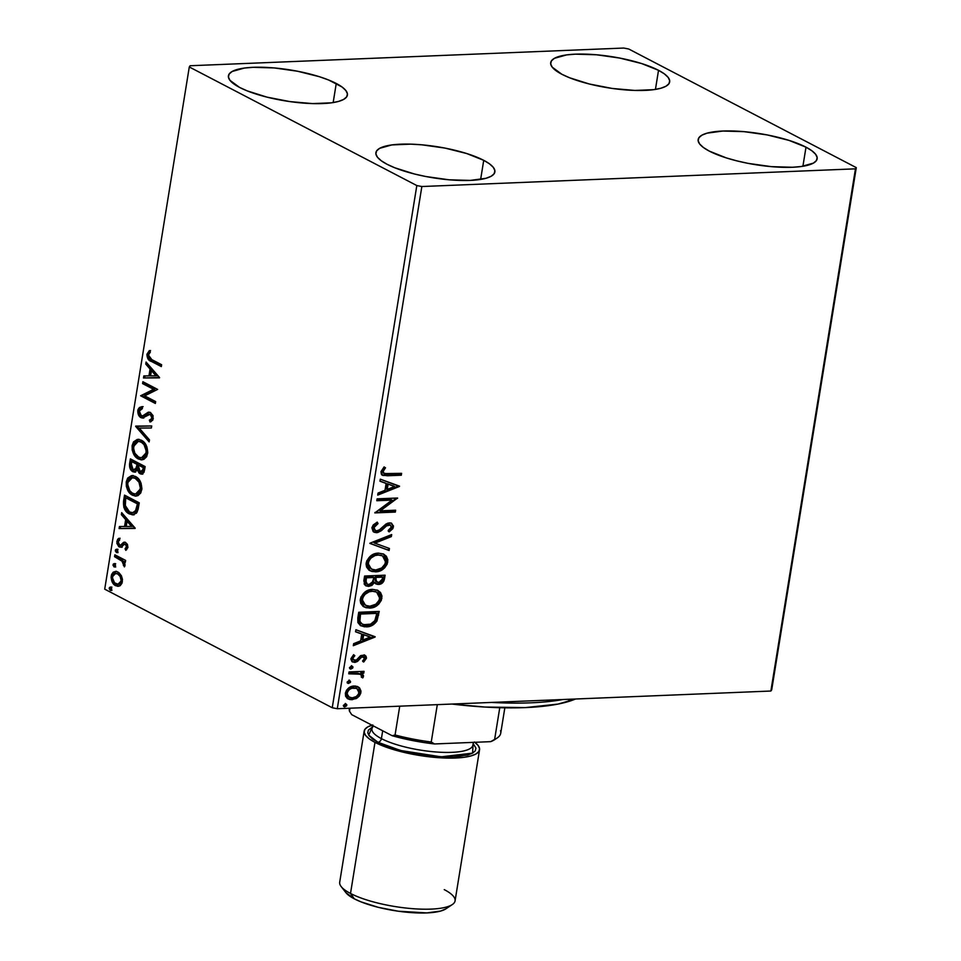 <?xml version="1.0" encoding="UTF-8"?>
<svg xmlns="http://www.w3.org/2000/svg" width="961" height="961" viewBox="0 0 961 961"><rect width="100%" height="100%" fill="white"/><g stroke="black" fill="none" stroke-linecap="round" stroke-linejoin="round"><path stroke-width="1.44" d="M658.525 70.309A60.267 15.676 -170.8 0 1 669.673 81.913A60.267 15.676 -170.8 0 1 627.257 90.046A60.267 15.676 -170.8 0 1 561.849 74.261L552.227 67.174L550.677 63.858L551.422 60.867L554.425 58.321L566.666 54.897L575.423 54.164L596.577 54.789L619.785 58.08L641.54 63.522L658.525 70.309L664.375 73.877L668.147 77.397L669.697 80.712L668.952 83.703L665.949 86.25L660.796 88.268L653.708 89.673L634.849 90.442L612.229 88.448L589.309 83.991L569.561 77.757L561.849 74.261A60.267 15.676 -170.8 0 1 550.701 62.645A60.267 15.676 -170.8 0 1 593.129 54.513A60.267 15.676 -170.8 0 1 658.525 70.309L655.438 89.409L658.525 70.309M483.731 160.331A60.267 15.676 -170.8 0 1 494.879 171.935A60.267 15.676 -170.8 0 1 452.451 180.067A60.267 15.676 -170.8 0 1 387.055 164.271L381.193 160.703L377.433 157.196L375.883 153.88L376.628 150.889L379.631 148.33L391.872 144.919L410.731 144.15L421.771 144.811L444.991 148.09L466.746 153.544L483.731 160.331L489.581 163.899L493.353 167.406L494.891 170.722L494.146 173.713L491.155 176.271L486.002 178.29L470.157 180.416L449.003 179.791L425.783 176.512L414.503 174.013L394.755 167.767L387.055 164.271A60.267 15.676 -170.8 0 1 375.907 152.667A60.267 15.676 -170.8 0 1 418.323 144.534A60.267 15.676 -170.8 0 1 483.731 160.331L480.632 179.431L483.731 160.331M336.254 83.463A60.267 15.676 -170.8 0 1 347.401 95.067A60.267 15.676 -170.8 0 1 304.985 103.211A60.267 15.676 -170.8 0 1 239.577 87.415L229.955 80.328L228.418 77.012L229.162 74.021L232.154 71.474L244.394 68.051L253.151 67.318L274.305 67.943L297.526 71.234L319.28 76.676L328.554 79.967L342.116 87.043L345.876 90.55L347.426 93.866L346.681 96.857L343.678 99.403L338.536 101.422L331.437 102.827L312.577 103.596L289.97 101.602L267.038 97.145L247.289 90.911L239.577 87.415A60.267 15.676 -170.8 0 1 228.43 75.799A60.267 15.676 -170.8 0 1 270.858 67.666A60.267 15.676 -170.8 0 1 336.254 83.463L333.167 102.563L336.254 83.463M806.003 147.177A60.267 15.676 -170.8 0 1 817.15 158.781A60.267 15.676 -170.8 0 1 774.722 166.914A60.267 15.676 -170.8 0 1 709.314 151.117L703.464 147.55L699.692 144.03L698.154 140.726L698.899 137.735L701.902 135.177L707.044 133.159L722.9 131.032L744.042 131.657L767.262 134.936L789.017 140.39L806.003 147.177L811.853 150.745L815.625 154.253L817.162 157.568L816.418 160.559L813.414 163.118L801.186 166.529L792.417 167.262L771.275 166.637L748.054 163.358L736.775 160.847L726.3 157.904L709.314 151.117A60.267 15.676 -170.8 0 1 698.167 139.513A60.267 15.676 -170.8 0 1 740.595 131.381A60.267 15.676 -170.8 0 1 806.003 147.177L802.903 166.277L806.003 147.177M855.458 168.836L770.878 691.031L337.287 708.725L421.855 186.53L855.458 168.836L856.287 167.622L628.758 49.023L623.713 48.05L190.122 65.744L189.293 66.97L416.822 185.557L332.242 707.752L104.713 589.165L189.293 66.97L416.822 185.557L421.855 186.53L855.458 168.836L856.287 167.622L628.758 49.023L623.713 48.05L190.122 65.744L189.293 66.97L104.713 589.165L332.242 707.752L337.287 708.725L770.878 691.031L771.707 689.818L856.287 167.622L771.707 689.818L770.878 691.031L855.458 168.836M357.552 686.562L359.21 687.608L355.57 686.046L351.474 686.502L346.561 690.142L345.359 693.193L345.588 696.184L347.149 698.287L349.996 699.62L356.231 698.587L359.258 696.124L360.711 693.325L360.952 691.055L359.654 688.04L358.369 687.175L360.868 692.569L359.21 687.608L354.189 686.01C349.936 686.13 346.993 688.532 345.359 693.193L348.23 698.995L351.966 699.752L357.588 697.71L360.868 692.569L360.027 692.124L356.747 697.278L357.588 697.71L356.747 697.278L351.113 699.308L351.966 699.752L347.81 698.767M349.059 671.943L348.759 673.817L358.897 673.685L361.54 675.247L361.288 677.073L362.741 677.901L363.378 676.844L363.426 675.343L361.54 673.289L363.751 673.205L364.051 671.331L349.059 671.943L348.759 673.817L360.459 674.214L361.684 676.22L361.288 677.073L362.741 677.901L363.486 676.448L361.54 673.289L363.751 673.205L364.051 671.331L349.059 671.943M362.838 656.783L360.555 656.856L363.775 656.976L361.985 656.351L364.555 658.513L362.585 660.988L363.702 662.033L366.465 657.913L365.997 656.147L364.399 655.054L360.651 655.606L356.639 659.823L354.873 660.531L352.903 659.294L353.107 657.528L354.825 655.702L353.612 654.681L350.909 659.066L351.93 661.552L355.258 662.345L357.756 661.192L361.396 657.288L363.51 656.868L364.555 658.513L362.585 660.988L363.702 662.033L366.417 658.321L365.576 657.889L362.862 661.588L365.576 657.889L366.417 658.321L364.988 655.282L360.651 655.606L356.375 660.027L352.951 659.871M357.816 617.923L357.9 622.56L360.411 625.563L364.507 626.824L370.333 626.152L373.457 624.674L376.736 621.335L379.235 611.424L358.729 612.265L357.816 617.923L360.831 625.803L366.297 626.848C370.453 626.968 374.009 624.998 376.964 620.95L379.235 611.424L358.729 612.265L357.816 617.923M364.603 576.023L364.195 584.144L365.745 585.754L368.7 586.402L372.003 585.345L374.562 582.342L377.349 584.384L381.553 583.591L383.92 580.973L385.109 575.183L364.603 576.023L363.811 580.9L365.961 585.862L368.7 586.402L374.562 582.342L376.099 583.964L378.562 584.456C381.793 584.288 383.787 582.354 384.544 578.63L385.109 575.183L364.603 576.023M369.913 543.217L389.109 550.509L389.433 548.467L374.838 543.169L391.355 536.61L391.68 534.568L369.913 543.217L389.109 550.509L389.433 548.467L374.838 543.169L391.355 536.61L391.68 534.568L369.913 543.217M376.796 500.729L392.052 500.104L374.814 512.91L395.331 512.081L395.632 510.207L380.34 510.832L397.602 498.014L377.096 498.855L376.796 500.729L392.052 500.104L374.814 512.91L395.331 512.081L395.632 510.207L380.34 510.832L397.602 498.014L377.096 498.855L376.796 500.729M387.956 473.893L383.523 473.112L383.271 470.866L385.517 467.803L384.1 466.914L380.988 471.611L381.325 474.097L382.983 475.479L401.302 475.214L401.602 473.341L384.136 473.581L383.091 471.503L385.517 467.803L384.1 466.914L380.988 471.611L382.586 475.299L401.302 475.214L401.602 473.341L387.956 473.893M399.524 486.146L380.28 479.167L379.955 481.209L386.118 483.443L385.013 490.29L378.033 493.065L377.709 495.107L399.476 486.458L380.28 479.167L379.955 481.209L386.118 483.443L385.013 490.29L378.033 493.065L377.709 495.107L399.524 486.146M371.883 527.781L373.144 531.541L377.577 532.586L381.349 530.7L386.971 525.487L390.022 524.838L391.331 527.096L388.172 530.472L389.193 531.877L392.857 528.634L393.457 525.919L390.959 523.048L387.691 523.18L379.559 529.799L376.58 530.832L374.73 530.052L373.973 527.937L374.61 526.16L378.045 523.601L377.253 522.123L373.228 524.946L371.883 527.781L374.069 532.19L376.604 532.706L386.298 525.979L390.37 524.982L391.331 527.096L388.172 530.472L389.193 531.877L393.433 527.036L391.704 523.349L389.349 522.868L386.07 523.961L379.054 530.136L376.94 530.832L375.343 530.496L374.009 527.565L378.045 523.601L377.253 522.123L371.883 527.781M378.406 553.116L371.03 555.662L366.802 560.78L366.081 564.047L366.585 567.05L368.784 569.909L371.895 571.495L376.4 571.783L381.109 570.414L384.616 567.891L387.175 564.119L387.836 559.782L386.382 556.251L383.391 553.992L378.406 553.116C372.58 553.26 368.507 556.539 366.189 562.954L370.177 570.822L375.463 571.855C381.361 571.735 385.469 568.431 387.776 561.921L383.956 554.269L378.406 553.116M372.532 589.357L365.156 591.904L360.928 597.021L360.207 600.289L360.711 603.292L362.91 606.151L366.021 607.736L370.538 608.025L375.246 606.655L378.742 604.133L381.301 600.361L381.973 596.024L380.52 592.493L377.529 590.234L372.532 589.357C366.706 589.501 362.645 592.781 360.327 599.196L364.315 607.064L369.601 608.097C375.499 607.977 379.595 604.673 381.901 598.162L378.093 590.51L372.532 589.357M375.138 636.735L355.894 629.755L355.558 631.797L361.732 634.032L360.627 640.879L353.648 643.654L353.312 645.696L375.09 637.047L355.894 629.755L355.558 631.797L361.732 634.032L360.627 640.879L353.648 643.654L353.312 645.696L375.138 636.735M351.474 665.937L349.492 667.919L350.669 669.06L352.663 668.123L352.879 666.766L351.762 665.949L349.504 667.571L350.969 669.072L352.927 667.439L351.414 665.649M349.143 680.316L347.161 682.298L348.338 683.427L350.333 682.49L349.72 680.376L347.185 681.95L348.639 683.439L350.597 681.805L349.083 680.028M345.347 703.74L343.365 705.722L344.543 706.864L346.537 705.927L346.753 704.569L345.648 703.752L343.389 705.374L344.843 706.876L346.801 705.242L345.287 703.452M121.41 575.783L118.876 572.6L115.921 571.375L113.218 572.167L111.596 574.45L111.092 577.597L112.269 582.138L114.719 585.117L117.722 586.342L120.221 585.633L122.011 583.219L122.467 579.399L121.41 575.783L117.879 571.975L115.452 571.375L111.224 575.951C111.116 580.924 112.593 584.168 115.656 585.717L119.789 585.898L122.371 581.765L121.41 575.783M114.852 554.809L114.551 556.683L122.503 561.476L124.389 566.894L124.99 564.455L123.741 561.476L125.326 562.293L125.627 560.419L114.852 554.809L114.551 556.683L121.819 560.792L124.389 566.894L124.99 565.657L123.741 561.476L125.326 562.293L125.627 560.419L114.852 554.809M127.921 547.53L127.417 544.322L125.242 542.304L123.416 542.448L120.642 545.151L119.248 544.863L118.179 541.86L119.729 539.878L118.9 538.28L117.602 539.361L116.834 543.241L118.756 546.629L121.062 547.205L123.981 544.551L125.423 544.394L126.612 546.533L125.062 548.767L125.807 550.353L127.921 547.53L125.675 542.485L123.921 542.22L120.642 545.151L119.536 545.055L118.179 541.86L119.729 539.878L118.9 538.28L116.822 541.379L119.296 546.953L121.062 547.205L124.377 544.334L125.423 544.394L126.576 546.953L125.062 548.767L125.807 550.353L127.921 547.53M123.597 500.801L123.837 507.372L126.768 512.069L132.21 514.82L136.426 513.186L138.096 509.414L139.261 502.819L124.522 495.131L123.597 500.801L124.774 500.753L125.591 495.696L124.774 500.753L123.597 500.801C123.08 507.576 124.978 511.937 129.279 513.871L132.978 514.856L137.195 512.033L139.261 502.819L124.522 495.131L123.597 500.801M130.384 458.89L129.639 467.01L130.768 469.761L132.858 471.695L135.273 471.947L137.243 469.809L139.153 473.148L142.204 474.061L144.018 472.259L145.135 466.578L130.384 458.89L129.603 463.767C129.339 467.755 130.42 470.397 132.858 471.695L134.492 472.103L137.243 469.809L140.018 473.737L141.651 474.145L144.57 470.025L145.135 466.578L130.384 458.89M135.705 426.083L149.135 441.892L149.46 439.85L139.237 428.101L151.382 428.005L151.718 425.963L135.645 426.396L149.135 441.892L149.46 439.85L139.237 428.101L151.382 428.005L151.718 425.963L135.705 426.083M142.576 383.595L153.556 389.313L140.606 395.776L155.358 403.464L155.658 401.59L144.667 395.86L157.628 389.409L142.889 381.721L142.576 383.595L143.754 383.547L143.958 382.286L143.754 383.547L142.576 383.595L153.556 389.313L140.606 395.776L155.358 403.464L155.658 401.59L144.667 395.86L157.628 389.409L142.889 381.721L142.576 383.595M151.814 359.618L148.511 356.411L148.595 354.417L150.348 352.086L149.375 350.549L146.925 354.261L148.174 359.222L161.328 366.597L161.628 364.724L151.814 359.618L148.438 355.029L150.348 352.086L149.375 350.549L146.925 354.261C147.093 358.381 148.571 360.759 151.37 361.408L161.328 366.597L161.628 364.724L151.814 359.618M159.55 377.541L146.072 362.045L145.748 364.075L150.06 369.048L148.955 375.895L143.826 375.931L143.489 377.973L159.502 377.853L146.072 362.045L145.748 364.075L150.06 369.048L148.955 375.895L143.826 375.931L143.489 377.973L159.55 377.541M150.553 420.065L152.967 417.783L149.375 420.113L150.553 420.065L151.105 421.651L150.553 420.065L149.375 420.113L150.048 422.047L153.304 418.648L150.577 412.497L148.174 412.281L149.339 412.233L146.877 414.011L149.339 412.233L148.174 412.281L144.402 415.753L146.877 414.011L142.853 415.933L144.03 415.885L141.303 415.801L139.357 411.092L142.432 408.545L141.94 406.635L137.819 410.431L138.552 414.972L140.294 417.218L142.396 418.047L150.072 414.287L151.85 417.266L151.43 418.864L149.375 420.113L150.048 422.047L152.823 420.113L153.051 415.608L150.276 412.365L147.958 412.377L142.468 416.017L140.03 414.551L139.441 410.731L142.432 408.545L141.94 406.635L139.465 407.476L138.06 409.458L137.819 410.431L138.997 410.383L143.105 406.587M141.339 440.21L137.267 439.429L133.543 441.856L132.125 445.604L132.222 450.144L133.663 454.121L137.063 458.181L141.111 459.863L143.838 459.382L146.637 456.715L147.778 452.415L146.925 446.901L144.39 442.637L141.339 440.21L137.94 439.357L132.125 445.604C132.065 452.451 134.144 456.907 138.372 458.986L141.82 459.875L147.658 453.532C147.67 446.709 145.567 442.264 141.339 440.21M135.465 476.452L131.393 475.671L127.669 478.097L126.263 481.845L126.347 486.386L127.801 490.362L131.201 494.422L135.237 496.104L137.964 495.624L140.762 492.957L141.916 488.656L141.051 483.143L138.516 478.878L135.465 476.452L132.065 475.599L126.263 481.845C126.191 488.693 128.269 493.149 132.51 495.227L135.945 496.116L141.784 489.774C141.808 482.951 139.693 478.506 135.465 476.452M135.165 528.13L121.687 512.633L121.35 514.664L125.675 519.637L124.57 526.484L119.428 526.52L119.104 528.562L135.117 528.442L121.687 512.633L121.35 514.664L125.675 519.637L124.57 526.484L119.428 526.52L119.104 528.562L135.165 528.13M116.858 549.416L115.368 550.329L116.545 550.281L117.518 552.491L116.545 550.281L115.368 550.329L116.353 552.539L117.35 552.491L116.353 552.539L117.831 551.614L116.858 549.416L115.596 549.716L115.38 551.073L117.218 552.575L117.819 550.881L116.329 549.284L117.506 549.236M114.527 563.783L113.05 564.708L114.215 564.66L115.188 566.858L114.215 564.66L113.05 564.708L114.023 566.906L115.02 566.87L114.023 566.906L115.5 565.981L114.527 563.783L113.266 564.095L113.05 565.44L114.9 566.942L115.5 565.248L114.011 563.651L115.176 563.602M110.731 587.219L109.254 588.132L110.419 588.084L111.392 590.294L110.419 588.084L109.254 588.132L110.227 590.342L111.224 590.294L110.227 590.342L111.704 589.417L110.731 587.219L109.47 587.519L109.254 588.877L111.104 590.378L111.704 588.685L110.215 587.087L111.38 587.039M149.772 351.113L148.018 354.909L149.351 359.174L161.424 365.997L152.535 361.36C149.736 360.711 148.258 358.333 148.09 354.213L146.925 354.261L148.09 354.213L150.541 350.501M159.514 377.805L143.489 377.973L144.667 377.925L144.991 375.919L144.667 377.925L159.514 377.805M150.132 375.847L148.955 375.895L150.132 375.847L151.237 369L150.06 369.048L151.237 369L146.913 364.027L145.748 364.075L146.913 364.027L147.057 363.162L146.913 364.027L151.237 369L150.132 375.847M157.148 375.787L152.619 370.586L151.442 370.634L152.619 370.586L157.148 375.787L150.601 375.883L151.442 370.634L155.97 375.835L157.148 375.787M155.454 402.863L140.606 395.776L154.721 389.265L143.754 383.547L154.721 389.265L141.784 395.728L155.454 402.863M142.853 415.933L141.303 415.801M149.015 412.113L148.174 412.281M143.273 417.975L140.979 417.663L142.672 418.047L148.246 414.539L150.324 414.395L151.802 417.831L152.967 417.783L151.502 414.347L149.411 414.491M148.246 414.539L150.324 414.395M137.819 410.431C137.723 414.071 138.78 416.473 140.979 417.663L142.156 417.615C139.946 416.425 138.901 414.023 138.997 410.383L137.819 410.431M142.48 406.695L141.832 406.851M141.856 406.851L139.405 408.978L139.009 412.786L140.823 416.581L143.561 417.999M150.445 414.119L151.237 414.239M151.502 414.347L153.003 417.506L150.913 419.945M145.495 415.116L144.775 415.56M144.03 415.885L142.865 415.909M151.394 427.969L139.237 428.101L151.394 427.969M149.327 440.715L136.822 426.348L135.645 426.396L136.87 426.083L149.327 440.715M142.276 459.814L139.549 458.938C135.309 456.859 133.231 452.403 133.303 445.556L132.125 445.604L133.303 445.556L138.54 439.357L135.825 440.606M134.852 441.616L133.171 446.673L133.999 452.199L136.991 457.052L140.919 459.526M138.961 441.387L141.675 441.784M141.471 457.82L142.636 457.772L147.297 452.787L146.132 452.835L141.471 457.82L138.684 457.112C135.261 455.466 133.579 451.862 133.651 446.324L138.288 441.387L142.216 442.036L145.195 444.631L147.177 449.135L147.225 453.22L145.411 456.583L142.036 457.748M146.853 454.433L146.516 455.142M142.216 442.036L141.039 442.084C144.438 443.73 146.144 447.309 146.132 452.835L147.297 452.787C147.309 447.261 145.616 443.682 142.216 442.036L138.288 441.387M142.228 474.049L140.018 473.737L141.183 473.689L138.42 469.761L137.243 469.809L138.42 469.761L140.318 473.1L142.648 474.097M135.057 472.007L134.023 471.647C131.597 470.349 130.504 467.707 130.768 463.719L129.603 463.767L130.768 463.719L131.465 459.454L130.96 467.587L132.57 470.53L135.225 472.031M131.393 468.716L131.933 469.713M134.324 469.773L137.435 468.199L136.27 468.247L137.435 468.199L138.096 465.316L136.93 465.364L138.096 465.316L138.252 464.367L137.075 464.415L136.27 468.247L133.159 469.821L131.249 463.695L131.597 461.556L132.762 461.508L138.252 464.367L137.171 468.776L135.201 470.037M141.459 471.803L144.174 469.557L143.009 469.605L144.174 469.557L144.486 467.611L143.321 467.659L143.009 469.605L140.294 471.839L138.432 466.157L138.588 465.196L139.765 465.148L144.486 467.611L143.549 471.431L141.892 471.983M142.456 472.067L140.294 471.839L138.804 470.349L138.588 465.196L144.486 467.611L139.765 465.148L138.588 465.196L143.321 467.659L142.384 471.479L140.294 471.839M135.381 470.037L132.882 469.653L131.309 467.478L131.597 461.556L138.252 464.367L132.762 461.508L131.597 461.556L137.075 464.415L135.681 469.304L133.159 469.821M136.414 496.056L133.675 495.179C129.447 493.101 127.369 488.644 127.429 481.797L126.263 481.845L127.429 481.797L132.678 475.599L129.951 476.848M128.978 477.857L127.296 482.915L128.125 488.44L131.128 493.293L135.045 495.756M133.086 477.629L135.813 478.025L138.396 479.791L141.315 485.377L140.654 491.383L138.961 493.293L136.162 493.99M140.991 490.675L140.654 491.383M135.597 494.062L136.774 494.014L141.435 489.029L140.258 489.077L135.597 494.062L132.81 493.353C129.387 491.708 127.717 488.104 127.777 482.566L132.414 477.629L136.342 478.278L132.414 477.629M135.177 478.326C138.576 479.971 140.27 483.551 140.258 489.077L141.435 489.029C141.435 483.503 139.741 479.923 136.342 478.278L135.177 478.326L138.985 482.206L140.366 488.164L138.372 492.873L134.996 494.038L132.282 493.053L129.819 490.759L127.657 484.392L128.209 480.92L129.831 478.626L131.909 477.677L135.177 478.326M133.567 514.796L130.444 513.823C126.143 511.889 124.257 507.528 124.774 500.753L124.546 505.186L126.287 509.991L129.807 513.462L134.011 514.808M132.57 512.778L137.135 510.267L135.957 510.315L137.135 510.267L138.42 505.09L137.255 505.138L138.42 505.09L138.624 503.852L137.447 503.9L135.957 510.315L132.57 512.778L129.579 511.997L124.966 505.018L125.723 497.798L138.624 503.852L126.9 497.75L138.624 503.852L136.846 510.796L133.303 512.73M135.117 528.394L119.104 528.562L120.269 528.514L120.593 526.508L120.269 528.514L135.117 528.394M125.735 526.436L124.57 526.484L125.735 526.436L126.84 519.589L125.675 519.637L126.84 519.589L122.527 514.615L121.35 514.664L122.527 514.615L122.66 513.751L122.527 514.615L126.84 519.589L125.735 526.436M132.762 526.376L128.233 521.174L127.056 521.222L128.233 521.174L132.762 526.376L126.203 526.472L127.056 521.222L131.585 526.424L132.762 526.376M125.807 544.214L127.741 546.052L126.227 548.719L126.696 549.716L126.227 548.719L125.062 548.767L126.227 548.719L127.753 546.905L126.576 546.953L127.753 546.905L126.6 544.346L125.35 544.382M124.377 544.334L125.423 544.394M121.735 547.241L121.062 547.205M122.227 547.157L119.296 546.953L120.461 546.905L117.999 541.331L116.822 541.379L117.999 541.331L120.077 538.232M120.714 545.007L119.536 545.055M120.642 545.151L121.819 545.103L123.248 543.686L122.071 543.722L125.086 542.172L121.266 545.175M124.81 542.184L123.921 542.22L124.81 542.184M119.392 538.653L118.119 540.755L118.107 543.71L119.428 546.124L121.35 547.217M118.78 539.313L118.299 540.214M116.353 552.539L118.035 552.623M117.146 549.332L116.545 550.281L118.023 549.368M125.423 561.692L123.741 561.476L125.423 561.692M124.774 563.338L124.93 565.909L123.38 565.404L124.558 565.356L124.882 564.612L123.717 564.66L124.894 563.927M123.813 561.584L119.344 558.521L114.551 556.683L115.716 556.635L115.921 555.362L115.716 556.635L122.107 560.083L124.293 562.269M114.023 566.906L115.704 566.99M114.827 563.699L114.215 564.66L115.692 563.735M118.696 586.27L116.834 585.669C113.758 584.12 112.281 580.876 112.389 575.915L111.224 575.951L112.389 575.915L116.065 571.387M115.128 571.687L114.371 572.131M114.383 572.119L112.557 575.134L112.533 579.723M112.845 580.768L114.996 584.288L117.855 586.102M115.8 573.525L119.452 574.234L122.143 578.558L121.422 583.027L118.599 584.264M117.891 584.324L119.068 584.276L122.227 581.033L121.05 581.081L117.891 584.324L115.957 583.844C113.662 582.738 112.521 580.336 112.545 576.648L115.632 573.369L118.744 573.789L115.632 573.369M117.566 573.837C119.873 574.954 121.038 577.369 121.05 581.081L122.227 581.033C122.203 577.321 121.05 574.906 118.744 573.789L117.566 573.837L120.149 576.468L121.122 580.468L120.245 583.075L118.179 584.3L114.575 582.81L112.461 577.861L112.845 575.531L114.635 573.573L117.566 573.837M110.227 590.342L111.908 590.426M111.032 587.135L110.419 588.084L111.908 587.171M150.601 375.883L151.442 370.634L155.97 375.835L150.601 375.883M138.684 457.112L134.864 453.22L133.531 448.15L134.792 443.345L136.714 441.76L138.877 441.399L141.567 442.396L144.03 444.679L146.24 450.997L145.688 454.481L144.246 456.631L140.859 457.796L138.684 457.112M137.447 503.9L135.357 511.3L132.99 512.73L129.579 511.997L127.056 510.015L125.278 506.687L125.723 497.798L137.447 503.9M126.203 526.472L127.056 521.222L131.585 526.424L126.203 526.472M382.142 475.034L400.461 474.77L400.677 473.377L400.461 474.77L401.302 475.214L387.451 475.779L382.166 475.046M383.571 473.268L382.226 471.298L384.676 467.358L384.04 466.962L385.517 467.803L384.676 467.358L382.742 469.821L383.583 470.265L382.742 469.821L382.25 471.07L384.136 473.581M398.659 485.834L399.476 486.458L398.635 486.014L377.841 494.278L398.659 485.834M385.277 483.011L379.979 481.089L385.277 483.011M393.71 486.062L387.247 483.719L386.406 488.969L387.247 489.401L386.406 488.969L387.247 483.719L394.551 486.494L387.247 489.401L388.1 484.164L393.71 486.062M396.845 498.05L397.542 498.411L396.845 498.05M396.581 498.062L379.499 510.387L380.34 510.832L379.499 510.387L396.581 498.062M394.707 510.243L394.49 511.636L395.331 512.081L374.958 512.429L394.49 511.636L394.707 510.243M391.211 499.672L376.868 500.249L391.211 499.672M374.742 530.172L373.517 529.127L373.168 527.121L374.802 524.646L377.205 523.168L376.772 522.364L378.045 523.601L377.205 523.168L373.168 527.121L375.343 530.496M391.271 523.156L393.433 527.036L392.581 526.592L388.352 531.445L392.376 527.409L392.617 525.475L391.511 523.337M389.914 524.814L388.292 524.31L389.133 524.742L388.292 524.31L385.457 525.547L386.298 525.979L385.457 525.547L383.043 527.937L383.883 528.382L383.043 527.937L375.763 532.262L376.604 532.706L373.649 531.95L378.67 531.457L386.839 524.658L390.37 524.982M377.697 531.865L378.67 531.457M392.004 528.202L392.376 527.409M390.707 534.965L390.514 536.178L391.355 536.61L390.514 536.178L373.997 542.737L374.838 543.169L373.997 542.737L390.514 536.178L390.707 534.965M388.568 548.154L388.256 550.064L389.109 550.509L369.877 543.409L388.256 550.064L388.568 548.154M383.487 554.029L386.935 561.488C384.628 567.987 380.52 571.302 374.622 571.411L369.757 570.594M382.082 568.876L385.241 565.717L386.935 561.488L386.49 557.416L384.28 554.569M385.541 555.818L384.941 555.146M368.904 570.149L372.796 571.375L378.394 570.75M369.529 568.011L367.787 565.669L367.378 563.242L367.955 560.623L370.021 557.668L375.787 554.701L381.469 555.326M382.514 555.866L377.265 554.545C372.616 554.653 369.348 557.26 367.462 562.365L368.303 562.798C370.189 557.692 373.457 555.086 378.105 554.99L382.514 555.866L385.661 562.089C383.751 567.254 380.448 569.885 375.775 569.981L371.378 569.104L367.462 562.365L371.378 569.104M375.379 583.579L378.214 583.976L380.712 583.147L383.079 580.528L384.184 575.219L383.703 578.198L384.544 578.63L383.703 578.198C382.946 581.91 380.952 583.856 377.709 584.012L375.703 583.723M365.817 585.717L370.465 585.297L373.721 581.91L374.562 582.342L373.721 581.91L367.859 585.97L368.7 586.402L365.552 585.621M378.718 583.904L379.727 583.615M380.712 583.147L381.649 582.486M366.489 583.759L365.084 581.801L365.552 577.369L373.18 577.056L374.021 577.501L373.144 581.441L369 584.528L367.318 584.192L365.204 579.519L366.477 583.747L367.318 584.192L366.009 582.654L366.393 577.813L365.552 577.369L365.204 579.519L366.045 579.951L366.393 577.813L374.021 577.501L365.552 577.369L374.021 577.501L371.919 583.255L369.601 584.468L367.33 584.192M376.388 581.861L375.102 580.468L375.283 576.972L381.853 576.708L382.694 577.153L382.382 579.087L378.826 582.582L377.108 582.234L375.126 577.933L377.108 582.234M375.967 578.366L375.283 576.972L375.967 578.366L376.123 577.417L382.694 577.153L375.283 576.972L382.694 577.153L381.817 580.864L379.427 582.522L376.292 581.573L375.967 578.366M377.613 590.27L381.061 597.73C378.754 604.229 374.658 607.544 368.76 607.652L363.895 606.835M376.207 605.118L379.367 601.958L381.061 597.73L380.616 593.658L378.406 590.811M379.679 592.06L379.078 591.387M363.03 606.379L366.934 607.616L372.52 606.992M363.654 604.253L361.913 601.91L361.504 599.484L362.081 596.865L364.159 593.91L369.913 590.943L375.607 591.568M376.652 592.108L371.402 590.787C366.742 590.895 363.474 593.502 361.588 598.607L362.441 599.039C364.315 593.934 367.582 591.327 372.243 591.231L376.652 592.108L379.787 598.331C377.877 603.496 374.586 606.127 369.901 606.223L365.516 605.346L361.588 598.607L365.516 605.346M360.327 625.527L366.886 626.296L373.937 623.221L376.748 619.1L378.322 611.46L377.793 614.68L378.634 615.112L377.793 614.68L376.111 620.506L376.964 620.95L376.111 620.506C373.168 624.554 369.613 626.524 365.456 626.416L360.447 625.587M362.826 624.266L360.387 622.98L359.222 621.178L359.69 613.611L375.991 612.95L359.69 613.611L375.991 612.95L376.832 613.382L375.186 620.037C372.868 623.437 370.009 625.082 366.597 624.974L362.381 624.218L359.066 620.626L362.381 624.218M359.907 621.058L360.207 616.073L359.354 615.629L359.066 620.626L359.907 621.058L360.531 614.055L359.69 613.611L359.354 615.629L360.207 616.073L360.531 614.055L376.832 613.382L374.826 620.662L370.622 624.133L363.666 624.698L361.24 623.425L359.907 621.058M374.273 636.422L375.09 637.047L374.249 636.602L353.444 644.867L374.273 636.422M360.892 633.599L355.582 631.677L360.892 633.599M369.324 636.65L362.862 634.308L362.009 639.558L362.862 639.99L362.009 639.558L362.862 634.308L370.165 637.083L362.862 639.99L363.702 634.753L369.324 636.65M359.558 659.234L361.396 657.288L360.555 656.856L358.705 658.79L359.558 659.234L358.705 658.79L356.219 661.252L357.06 661.685L359.558 659.234M354.873 660.531L351.99 657.901L353.984 655.258L351.99 657.901L352.831 658.333L354.825 655.702L353.612 654.681L350.957 658.621L352.567 661.997L357.06 661.685L353.804 661.961L354.645 662.393L352.17 661.745M352.519 659.558L351.99 657.901L354.032 660.087M364.567 655.102L365.576 657.889L364.399 654.994M365.48 656.339L365.156 655.714M352.339 661.793L355.63 661.552L360.555 656.856L363.234 656.747M351.81 665.961L352.927 667.439L352.086 666.994L350.116 668.628L350.969 669.072L349.792 668.616L351.81 667.679L351.69 665.841M350.164 668.904L350.969 669.072M363.126 671.367L362.898 672.76L363.751 673.205L360.699 672.856L363.486 676.448L362.633 676.015L361.889 677.457L362.585 674.91L360.699 672.856L362.898 672.76L363.126 671.367M359.991 673.997L358.045 673.253L348.831 673.337L357.432 673.168L360.351 674.322M362.585 674.91L362.129 674.021M349.48 680.328L350.597 681.805L349.756 681.373L347.798 682.995L348.639 683.439L347.462 682.983M347.834 683.283L348.639 683.439M347.221 682.935L349.492 682.046L349.372 680.22M347.365 698.551L351.822 699.26L356.747 697.278L359.618 693.638L359.822 689.241M359.222 688.1L357.276 686.394M349.48 697.242L347.774 696.425L346.296 693.265M356.831 688.46L353.023 687.439C349.876 687.487 347.642 689.229 346.356 692.677L347.197 693.121C348.495 689.674 350.717 687.92 353.876 687.884L356.831 688.46L359.03 692.641C357.684 696.076 355.426 697.83 352.255 697.878L349.263 697.266L346.356 692.677L346.693 691.5L348.543 689.109L351.005 687.8L355.882 687.968M346.356 692.677L349.263 697.266M345.684 703.764L346.801 705.242L345.96 704.797L344.002 706.431L344.843 706.876L343.666 706.419L345.696 705.482L345.576 703.644M344.038 706.719L344.843 706.876M387.247 489.401L388.1 484.164L394.551 486.494L387.247 489.401M375.775 569.981L372.892 569.693L369.36 567.422L368.243 564.539L368.796 561.068L370.862 558.113L375.126 555.518L378.85 554.977L382.322 555.77L385.541 559.566L385.145 563.843L381.721 567.963L375.775 569.981M369.901 606.223L367.018 605.935L363.486 603.664L362.369 600.781L362.934 597.31L365 594.354L369.252 591.76L372.976 591.219L376.448 592.012L379.679 595.808L379.283 600.084L375.859 604.205L369.901 606.223M362.862 639.99L363.702 634.753L370.165 637.083L362.862 639.99M352.255 697.878L348.615 696.869L347.161 694.286L347.534 691.944L349.384 689.542L351.846 688.244L356.723 688.4L358.777 690.418L358.681 693.818L356.291 696.533L352.255 697.878M421.855 186.53L337.287 708.725L332.242 707.752L416.822 185.557L421.855 186.53M570.774 699.2L566.654 702.047A157.051 40.843 9.2 0 0 575.555 699.007L558.005 704.089L525.307 707.596L484.812 707.044L452.006 704.053A157.051 40.843 9.2 0 0 566.654 702.047L570.774 699.2M491.491 702.431A164.355 42.74 9.2 0 0 562.93 699.524A164.355 42.74 -170.8 0 1 491.491 702.431M399.74 706.179L395.067 734.985L392.172 735.73L351.714 714.648L349.492 711.224L349.984 708.209L349.492 711.224A76.7 19.941 -170.8 0 1 349.396 708.233L349.299 708.689A76.7 19.941 9.2 0 0 349.492 711.224L351.714 714.648L392.172 735.73A74.514 19.376 9.2 0 0 434.48 743.958L431.249 742.012L437.303 704.653L431.249 742.012A76.7 19.941 -170.8 0 1 395.067 734.985A76.7 19.941 9.2 0 0 431.249 742.012L434.48 743.958L423.633 742.493L392.172 735.73L395.067 734.985L399.74 706.179M494.795 739.586L490.723 741.652L494.627 739.417L499.768 707.704L494.627 739.417L490.723 741.652L434.48 743.958L490.723 741.652A74.514 19.376 9.2 0 0 494.675 739.658L497.077 738.06A76.7 19.941 -170.8 0 1 494.627 739.417A76.7 19.941 9.2 0 0 500.729 733.219L504.837 707.825M500.537 730.672A76.7 19.941 -170.8 0 1 497.077 738.06M364.171 731.105L339.701 882.198A58.441 15.196 9.2 0 0 350.513 893.454A58.441 15.196 -170.8 0 1 341.179 886.583L345.9 892.649A52.591 13.682 9.2 0 0 354.297 898.823L350.513 893.454L374.982 742.36A58.441 15.196 -170.8 0 1 364.171 731.105A58.441 15.196 -170.8 0 1 371.943 725.195M372.484 725.471L371.943 728.786A51.137 13.298 9.2 0 0 381.409 738.637A3.652 2.775 -62.5 0 1 377.913 742.24L384.929 745.424L402.875 751.094L423.717 755.142L444.282 756.956L453.46 756.92L467.875 754.974L472.548 753.148L475.275 750.829L475.959 748.102L473.148 743.574L472.572 753.136L441.111 756.824L400.497 750.481L377.913 742.24A3.652 2.775 117.5 0 0 381.409 738.637A51.137 13.298 9.2 0 0 433.447 751.766A51.137 13.298 9.2 0 0 472.091 746.913M372.748 727.021A51.137 13.298 9.2 0 0 381.409 738.637L382.682 730.792L381.409 738.637A51.137 13.298 9.2 0 0 436.907 752.043A51.137 13.298 9.2 0 0 472.896 745.135L473.353 742.36M444.258 889.622A58.441 15.196 -170.8 0 1 452.283 904.577A58.441 15.196 -170.8 0 1 406.263 908.073A58.441 15.196 -170.8 0 1 350.513 893.454A58.441 15.196 9.2 0 0 413.939 908.77A58.441 15.196 9.2 0 0 455.07 900.877L479.551 749.784A58.441 15.196 -170.8 0 1 438.408 757.676A58.441 15.196 -170.8 0 1 374.982 742.36L350.513 893.454L354.297 898.823L361.024 901.874L378.262 907.328L398.274 911.208L426.828 912.914L440.655 911.052L445.952 908.806M474.818 742.3A58.441 15.196 -170.8 0 1 479.551 749.784M372.784 724.942L367.787 726.9L364.88 729.375L364.159 732.282L365.648 735.489L369.312 738.901L374.982 742.36L391.451 748.943L412.545 754.229L445.772 758.049L464.067 757.304L470.938 755.947L475.935 753.989L478.842 751.514L479.563 748.619L478.061 745.4L474.41 742M377.913 742.24L372.592 738.997L369.168 735.802L367.763 732.787L368.435 730.072L372.207 727.225L368.688 735.129L377.913 742.24M345.9 892.649L354.297 898.823A52.591 13.682 9.2 0 0 404.473 911.989A52.591 13.682 9.2 0 0 445.892 908.842L452.283 904.577M142.288 416.029L143.465 415.981M149.339 414.167L150.505 414.119M142.672 418.047L143.85 417.999M137.94 439.357L139.105 439.309M141.651 474.145L142.829 474.097M134.492 472.103L135.657 472.055M132.065 475.599L133.243 475.551M132.978 514.856L134.144 514.808M124.786 544.238L125.963 544.19M120.257 545.235L121.434 545.187M115.452 571.375L116.617 571.327M382.586 475.299L381.745 474.866M391.704 523.349L390.863 522.904M383.956 554.269L383.115 553.824M376.099 583.964L375.258 583.519M378.093 590.51L377.253 590.066M364.988 655.282L364.147 654.837M360.459 674.214L359.618 673.769"/></g></svg>
